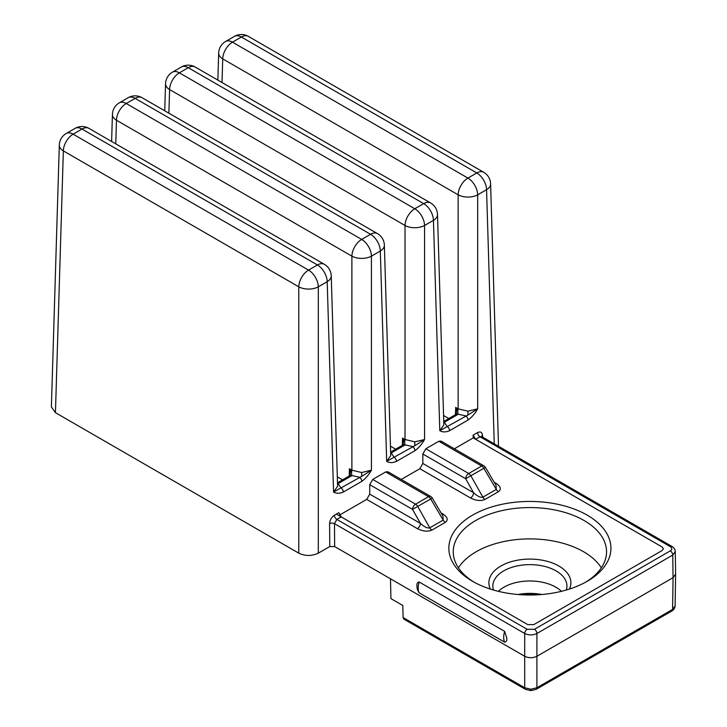 <?xml version="1.0" encoding="UTF-8"?>
<svg xmlns="http://www.w3.org/2000/svg" width="727" height="727" viewBox="0 0 727 727"><rect width="100%" height="100%" fill="white"/><g stroke="black" fill="none" stroke-linecap="round" stroke-linejoin="round"><path stroke-width="1.09" d="M587.198 515.143A81.051 46.792 180 0 1 587.198 581.309A81.051 46.792 180 0 1 472.577 581.318A81.051 46.792 180 0 1 472.577 581.309A81.051 46.792 180 0 1 472.577 515.143A81.051 46.792 180 0 1 587.198 515.143M585.598 582.209A76.653 44.256 0 0 0 606.536 552.366A76.653 44.256 0 0 0 584.09 520.523A76.653 44.256 0 0 0 500.121 511.036A76.653 44.256 0 0 0 453.239 552.366A76.653 44.256 0 0 0 474.177 582.209M431.874 530.128C427.685 531.873 422.86 531.382 417.389 528.647A4.317 2.49 120 0 0 420.442 523.422L412.536 509.4L369.725 484.682L369.725 494.133L420.442 523.422C424.432 527.002 427.531 528.474 429.748 527.829A4.317 2.445 60.9 0 0 431.874 530.128L431.947 530.083A4.317 2.49 60 0 1 429.793 527.811L443.188 520.069L430.72 498.967L412.536 509.4A4.317 2.49 120 0 1 415.59 504.174L428.557 496.686L385.692 471.941L387.864 471.732L388.8 473.677M484.991 499.458C480.811 501.203 475.985 500.712 470.514 497.977A4.317 2.49 120 0 0 473.559 492.752L465.662 478.729L422.841 454.012L422.841 463.462L473.559 492.752C477.548 496.332 480.656 497.804 482.873 497.159A4.317 2.445 60.9 0 0 484.991 499.458L485.073 499.413A4.317 2.49 60 0 1 482.91 497.141L496.305 489.398L483.837 468.297L465.662 478.729A4.317 2.49 120 0 1 468.715 473.504L481.683 466.016L438.817 441.271L440.989 441.062L441.916 443.007M490.343 589.07A41.021 23.682 180 0 1 509.254 562.307A41.021 23.682 180 0 1 558.89 566.033A41.021 23.682 180 0 1 569.432 589.07M566.278 590.042A37.05 21.392 0 0 0 566.933 586.28A37.05 21.392 0 0 0 556.082 570.895A37.05 21.392 0 0 0 515.498 566.315A37.05 21.392 0 0 0 492.842 586.28A37.05 21.392 0 0 0 493.506 590.042M601.338 567.842A75.99 43.874 0 0 0 583.627 551.757A75.99 43.874 0 0 0 458.437 567.842M498.349 591.333A36.704 21.192 180 0 1 555.837 587.18A36.704 21.192 180 0 1 561.426 591.333M537.816 594.795A41.021 23.682 0 0 0 521.959 594.795M341.208 516.897L336.837 519.414L334.484 523.676A3.453 1.945 -0.4 0 0 329.595 523.694C329.876 520.105 331.476 517.279 334.393 515.234L338.809 512.689L341.208 516.897L527.757 624.593L336.365 514.098M527.757 624.593L533.854 624.593L662.161 550.521L533.854 624.593L527.757 624.593M473.132 435.137L473.222 437.908L662.161 546.995L663.424 548.712L662.161 550.521L663.424 548.712L662.161 546.995L475.622 439.29L473.132 435.137L477.548 432.592C480.474 431.256 482.137 432.192 482.519 435.409A3.453 1.972 -1.3 0 0 481.556 436.482M518.006 594.513A36.968 21.347 180 0 1 541.779 594.513M494.206 482.255L495.968 483.273C500.749 486.472 501.575 489.271 498.468 491.679A4.317 2.49 60 0 1 496.305 489.398L496.059 485.382L485.4 467.352L483.837 468.297A4.317 2.49 -120 0 0 481.683 466.016A4.317 2.49 120 0 1 483.837 465.807L440.989 441.062M495.968 483.273A4.317 2.49 -60 0 1 495.032 483.646M441.08 512.926L442.852 513.944C447.623 517.142 448.459 519.941 445.342 522.349A4.317 2.49 60 0 1 443.188 520.069L442.934 516.052L432.274 498.022L430.72 498.967A4.317 2.49 -120 0 0 428.557 496.686A4.317 2.49 120 0 1 430.72 496.477L387.864 471.732M442.852 513.944A4.317 2.49 -60 0 1 441.907 514.316M506.792 638.115C506.983 640.696 506.237 642.032 504.565 642.123A17.266 9.969 -60 0 1 503.693 637.388A17.266 9.969 -60 0 1 504.647 631.363L506.792 638.115M419.161 582.009A17.266 9.969 120 0 0 418.207 588.034A17.266 9.969 120 0 0 419.079 592.769L417.253 589.306L416.944 586.244C416.707 583.554 417.443 582.136 419.161 582.009L504.647 631.363M331.239 275.833A13.813 7.979 -1.7 0 1 327.195 281.685L333.557 492.043L361.664 476.385L371.433 470.178C368.743 474.931 365.536 478.666 361.81 481.374L343.344 492.034C339.609 493.633 336.347 493.642 333.557 492.043L337.601 486.29L331.239 275.833A13.813 13.813 0 0 0 324.342 264.283A13.813 7.979 120 0 0 317.426 264.964L82.006 129.042L73.118 134.177L308.548 270.099L317.426 264.964A13.813 7.979 -120 0 1 327.195 281.685L318.308 286.82L318.308 553.165L329.767 546.559L329.595 523.694M349.214 476.031L349.433 468.761L351.532 471.832L351.714 475.758A3.453 1.99 60 0 0 349.987 475.585L350.114 475.503A3.453 2.117 56.8 0 0 350.05 475.549L350.26 472.541L349.433 468.761L351.895 470.178L361.664 472.532L371.433 470.178L371.433 256.149A13.813 7.979 -120 0 0 361.664 239.428L370.552 234.294L135.131 98.372L126.244 103.507L361.664 239.428A13.813 7.979 -60 0 0 351.895 256.149L116.474 120.228L115.766 143.864M350.26 472.541A3.453 0.8 -10.1 0 1 351.532 471.832A3.453 1.99 120 0 0 351.895 470.178L351.895 256.149A13.813 7.697 0 0 0 371.433 256.149L380.321 251.015L386.682 461.372L414.79 445.715L424.559 439.508C421.869 444.261 418.661 447.996 414.935 450.704L396.469 461.363C392.725 462.963 389.463 462.972 386.682 461.372L390.726 455.62L384.365 245.163A13.813 13.813 0 0 0 377.458 233.612L142.038 97.691A13.813 13.813 0 0 0 128.225 97.691A13.813 7.979 -120 0 1 135.131 98.372A13.813 7.979 -60 0 1 142.038 97.691M402.34 445.36L402.558 438.09L404.657 441.162L404.83 445.088A3.453 1.99 60 0 0 403.103 444.915L403.24 444.833A3.453 2.117 56.8 0 0 403.176 444.879L403.376 441.871L402.558 438.09L405.021 439.508L414.79 441.862L424.559 439.508L424.559 225.479A13.813 7.979 -120 0 0 414.79 208.758L423.677 203.624L188.257 67.702L179.369 72.836L414.79 208.758A13.813 7.979 -60 0 0 405.021 225.479L169.6 89.557L168.882 113.194M403.376 441.871A3.453 0.8 -10.1 0 1 404.657 441.162A3.453 1.99 120 0 0 405.021 439.508L405.021 225.479A13.813 7.697 0 0 0 424.559 225.479L433.446 220.345L439.808 430.702L467.915 415.044L477.684 408.838C474.995 413.59 471.787 417.325 468.061 420.033L449.595 430.693C445.851 432.292 442.589 432.301 439.808 430.702L443.852 424.95L437.49 214.492A13.813 13.813 0 0 0 430.584 202.942L195.163 67.02A13.813 13.813 0 0 0 181.341 67.02A13.813 7.979 -120 0 1 188.257 67.702A13.813 7.979 -60 0 1 195.163 67.02M455.465 414.69L455.684 407.42L457.774 410.491L457.955 414.417A3.453 1.99 60 0 0 456.229 414.245L456.365 414.163A3.453 2.117 56.8 0 1 456.365 414.163A3.453 2.117 56.8 0 0 456.302 414.208L456.501 411.2L455.684 407.42L458.146 408.838L467.915 411.191L477.684 408.838L477.684 194.809A13.813 7.979 -120 0 0 467.915 178.088L476.803 172.953L241.373 37.032L232.486 42.166L467.915 178.088A13.813 7.979 -60 0 0 458.146 194.809L222.726 58.887L222.008 82.524M318.308 553.165C311.801 556.21 305.285 556.21 298.779 553.165L55.443 412.682L51.39 406.902L59.314 145.036A13.813 7.979 1.7 0 0 63.349 150.898L55.443 412.682M494.251 443.833L486.563 189.674A13.813 7.979 -1.7 0 0 490.607 183.822L498.504 446.287M403.103 617.55L524.703 687.751A3.453 1.99 120 0 0 525.412 689.314L403.848 619.122L403.103 617.55L402.831 605.491L390.926 598.621L390.481 578.792L334.647 546.559L329.767 546.559M390.481 578.792L524.703 656.281L524.703 687.751L530.801 689.223L536.908 687.751L536.908 656.281L673.075 577.665L672.739 555.074L536.908 633.499L536.908 656.281C532.836 658.18 528.765 658.18 524.703 656.281L524.703 633.499L334.484 523.676L334.647 546.559M417.389 528.647L366.717 499.394L339.518 515.098M366.717 499.394L369.725 494.133M369.725 484.682L372.724 479.429L385.692 471.941M470.514 497.977L419.842 468.724L401.24 479.457M419.842 468.724L422.841 463.462M422.841 454.012L425.84 448.759L438.817 441.271M473.222 437.908L454.366 448.786M419.079 592.769L504.565 642.123M675.265 551.484L675.61 574.185L673.075 577.665L672.593 609.417L675.129 605.945L675.61 574.185M334.393 515.234A3.453 1.99 60 0 0 336.837 519.414L527.139 629.291L534.472 629.291L670.294 550.875C672.266 549.458 672.266 548.049 670.294 546.64A3.453 1.99 -60 0 1 672.021 546.468L481.737 436.609L479.993 436.773L475.622 439.29M443.761 421.969A3.453 1.863 63 0 1 444.351 422.26L447.15 426.513A3.453 1.99 60 0 1 449.595 430.693M443.752 421.769A3.453 1.99 60 0 1 444.67 422.087L444.351 422.26M456.365 414.163A3.453 2.117 56.8 0 1 458.255 414.236L465.616 415.853A3.453 1.99 60 0 1 468.061 420.033M456.501 411.2A3.453 0.8 -10.1 0 1 457.774 410.491A3.453 1.99 120 0 0 458.146 408.838L458.146 194.809A13.813 7.697 0 0 0 477.684 194.809L486.563 189.674A13.813 7.979 -120 0 0 476.803 172.953A13.813 7.979 -60 0 1 483.709 172.272L248.289 36.35A13.813 13.813 0 0 0 234.467 36.35A13.813 7.979 -120 0 1 241.373 37.032A13.813 7.979 -60 0 1 248.289 36.35M390.635 452.639A3.453 1.863 63 0 1 391.226 452.93L394.025 457.183A3.453 1.99 60 0 1 396.469 461.363M390.626 452.439A3.453 1.99 60 0 1 391.544 452.757L391.226 452.93M403.24 444.833A3.453 2.117 56.8 0 1 405.13 444.906L412.491 446.523A3.453 1.99 60 0 1 414.935 450.704M337.51 483.31A3.453 1.863 63 0 1 338.11 483.6L340.908 487.853A3.453 1.99 60 0 1 343.344 492.034M337.51 483.11A3.453 1.99 60 0 1 338.418 483.428L338.11 483.6M350.114 475.503A3.453 2.117 56.8 0 1 352.013 475.576L359.374 477.194A3.453 1.99 60 0 1 361.81 481.374M425.84 448.759L468.715 473.504A4.317 2.49 -120 0 1 470.869 475.785L482.873 497.159M372.724 479.429L415.59 504.174A4.317 2.49 -120 0 1 417.743 506.455L429.748 527.829M498.468 491.679L485.073 499.413M445.342 522.349L431.947 530.083M361.664 472.532L361.664 476.385M414.79 441.862L414.79 445.715M467.915 411.191L467.915 415.044M530.801 689.223L530.801 690.65L536.199 689.314A3.453 1.99 60 0 0 536.908 687.751L672.593 609.417A3.453 1.99 60 0 1 671.884 610.971L536.199 689.314M482.519 435.409L482.555 437.081M670.294 546.64L479.993 436.773A3.453 1.99 -120 0 1 477.548 432.592M443.561 415.499L448.813 418.525M390.444 446.169L395.688 449.195M337.319 476.839L342.571 479.865M298.779 553.165L298.779 286.82L63.349 150.898A13.813 7.979 120 0 1 73.118 134.177A13.813 7.979 -120 0 0 66.212 133.495L75.099 128.361A13.813 7.979 60 0 1 82.006 129.042A13.813 7.979 120 0 1 88.912 128.361A13.813 13.813 0 0 0 75.099 128.361M457.955 414.417L444.67 422.087M351.714 475.758L338.418 483.428M404.83 445.088L391.544 452.757M225.579 41.484A13.813 13.813 0 0 0 218.682 53.026A13.813 7.979 -178.3 0 0 222.726 58.887A13.813 7.979 -60 0 1 232.486 42.166A13.813 7.979 -120 0 0 225.579 41.484L234.467 36.35M430.584 202.942A13.813 7.979 -60 0 0 423.677 203.624A13.813 7.979 -120 0 1 433.446 220.345A13.813 7.979 -1.7 0 0 437.49 214.492M172.463 72.155A13.813 13.813 0 0 0 165.556 83.696A13.813 7.979 -178.3 0 0 169.6 89.557A13.813 7.979 -60 0 1 179.369 72.836A13.813 7.979 -120 0 0 172.463 72.155L181.341 67.02M377.458 233.612A13.813 7.979 -60 0 0 370.552 234.294A13.813 7.979 -120 0 1 380.321 251.015A13.813 7.979 -1.7 0 0 384.365 245.163M119.337 102.825A13.813 13.813 0 0 0 112.431 114.366A13.813 7.979 -178.3 0 0 116.474 120.228A13.813 7.979 -60 0 1 126.244 103.507A13.813 7.979 -120 0 0 119.337 102.825L128.225 97.691M298.779 286.82A13.813 7.697 0 0 0 318.308 286.82A13.813 7.979 60 0 0 308.548 270.099A13.813 7.979 120 0 0 298.779 286.82M672.021 546.468L672.021 546.468C674.102 547.804 675.183 549.485 675.265 551.502L672.739 555.074A3.453 1.99 60 0 0 670.294 550.875M534.472 629.291A3.453 1.99 60 0 1 536.908 633.499C532.836 635.38 528.765 635.38 524.703 633.499A3.453 1.99 120 0 1 527.139 629.291M485.4 467.352A4.317 4.317 0 0 0 483.837 465.807M432.274 498.022A4.317 4.317 0 0 0 430.72 496.477M490.607 183.822A13.813 13.813 0 0 0 483.709 172.272M217.864 80.124L218.682 53.026M164.738 110.795L165.556 83.696M111.613 141.465L112.431 114.366M66.212 133.495A13.813 13.813 0 0 0 59.314 145.036M324.342 264.283L88.912 128.361M530.801 690.65L525.412 689.314M675.129 605.945C674.856 608.254 673.775 609.926 671.884 610.971M456.229 414.245L443.743 421.46M403.103 444.915L390.617 452.13M349.987 475.585L337.501 482.801"/></g></svg>
